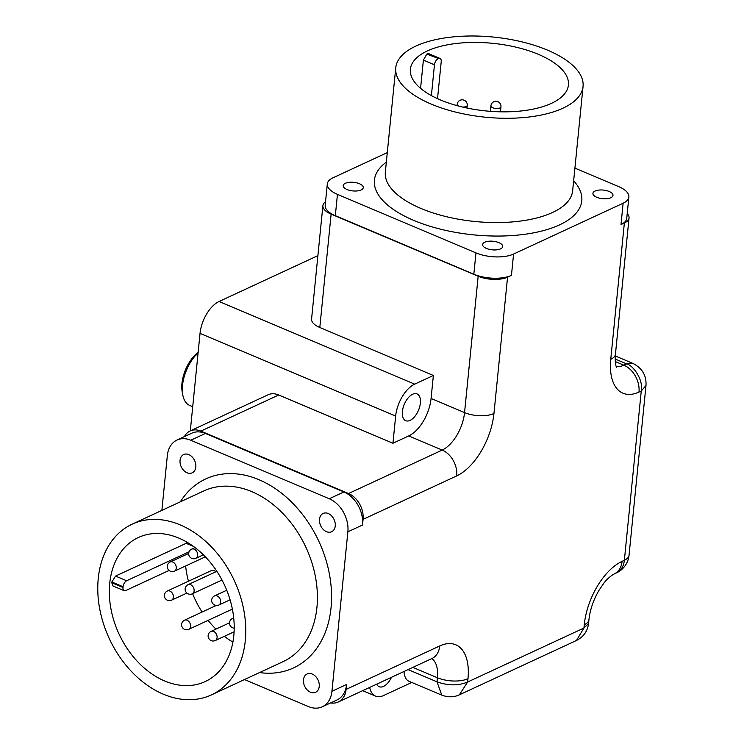 <?xml version="1.0" encoding="UTF-8"?>
<svg xmlns="http://www.w3.org/2000/svg" width="744" height="744" viewBox="0 0 744 744"><rect width="100%" height="100%" fill="white"/><g stroke="black" fill="none" stroke-linecap="round" stroke-linejoin="round"><path stroke-width="1.12" d="M244.516 679.542L308.528 706.595A26.886 19.688 -114.9 0 0 322.254 706.8A26.886 19.688 -114.9 0 0 331.945 691.288L346.583 684.489L346.099 689.4A21.846 15.996 -114.9 0 1 338.222 702.011A21.846 15.996 -114.9 0 1 330.643 702.913M331.945 691.288L347.867 531.821A26.886 19.688 -114.9 0 0 329.267 498.759L190.762 440.234A26.886 19.688 -114.9 0 0 177.035 440.029A26.886 19.688 -114.9 0 0 167.344 455.542L161.867 510.384M184.4 436.607A21.009 15.382 -114.9 0 1 190.12 430.962A21.009 15.382 -114.9 0 1 200.843 431.12L348.545 493.532A21.009 15.382 -114.9 0 1 363.072 519.359L362.505 525.022A26.886 19.688 65.1 0 0 343.914 491.961L205.4 433.445A26.886 19.688 65.1 0 0 191.673 433.231L177.035 440.029M387.289 152.613L333.061 177.779A26.886 11.504 5.7 0 0 327.304 183.982A26.886 11.504 5.7 0 0 337.451 194.361L475.955 252.886A26.886 11.504 5.7 0 0 513.574 254.048L511.454 275.364L507.557 277.168A21.009 8.993 5.7 0 1 478.169 276.257L331.127 214.133A21.846 9.347 5.7 0 1 322.887 205.697A21.846 9.347 5.7 0 1 325.528 201.81M513.574 254.048L623.119 203.224A26.886 11.504 5.7 0 0 628.875 197.02A26.886 11.504 5.7 0 0 618.729 186.642L574.907 168.125M459.374 694.812C454.007 697.342 448.148 697.454 441.778 695.138L436.998 681.82C448.186 685.791 458.406 685.856 467.651 682.006L459.374 694.812L576.47 640.472L583.928 628.057L584.263 624.737A53.447 28.319 -67.1 0 1 622.086 561.348L624.365 560.288A21.846 9.347 5.7 0 0 629.043 555.247L645.987 385.513L641.263 391L638.984 392.051A53.447 28.319 -67.1 0 1 610.759 359.306L624.365 222.968L620.998 224.539A26.886 11.504 -174.3 0 0 626.746 218.336L628.875 197.02M346.583 684.489A26.886 19.688 65.1 0 1 336.902 700.011L322.254 706.8M310.443 692.208A10.081 7.384 65.1 0 1 303.626 683.02A10.081 7.384 65.1 0 1 307.105 673.99A10.081 7.384 65.1 0 1 312.257 674.073A10.081 7.384 65.1 0 1 319.083 683.252A10.081 7.384 65.1 0 1 315.596 692.283A10.081 7.384 65.1 0 1 310.443 692.208M326.467 531.672A10.081 7.384 65.1 0 1 319.641 522.483A10.081 7.384 65.1 0 1 323.129 513.453A10.081 7.384 65.1 0 1 328.281 513.537A10.081 7.384 65.1 0 1 335.107 522.725A10.081 7.384 65.1 0 1 331.619 531.755A10.081 7.384 65.1 0 1 326.467 531.672M187.032 472.756A10.081 7.384 65.1 0 1 180.206 463.568A10.081 7.384 65.1 0 1 183.694 454.538A10.081 7.384 65.1 0 1 188.846 454.621A10.081 7.384 65.1 0 1 195.663 463.8A10.081 7.384 65.1 0 1 192.185 472.831A10.081 7.384 65.1 0 1 187.032 472.756M163.317 694.189A94.116 68.913 -114.9 0 0 211.38 694.924A94.116 68.913 -114.9 0 0 243.902 610.638A94.116 68.913 -114.9 0 0 180.215 524.901A94.116 68.913 -114.9 0 0 132.153 524.176A94.116 68.913 -114.9 0 0 99.631 608.452A94.116 68.913 -114.9 0 0 163.317 694.189M164.638 680.965A79.413 58.144 65.1 0 1 110.903 608.629A79.413 58.144 65.1 0 1 138.347 537.512A79.413 58.144 65.1 0 1 178.895 538.126A79.413 58.144 65.1 0 1 232.63 610.471A79.413 58.144 65.1 0 1 205.195 681.578A79.413 58.144 65.1 0 1 164.638 680.965M111.777 582.747L123.002 587.49A5.041 2.669 112.9 0 0 124.155 590.69L113.023 585.993L111.777 582.747A79.413 58.144 65.1 0 1 111.851 581.994L115.562 576.079L186.167 543.315A79.413 58.144 65.1 0 1 186.428 541.865M232.909 642.063A79.413 58.144 65.1 0 1 224.325 636.353M215.974 629.108A79.413 58.144 65.1 0 1 208.097 620.366M202.098 612.033A79.413 58.144 65.1 0 1 192.594 593.684M188.446 581.222A79.413 58.144 65.1 0 1 185.628 565.97M123.002 587.49L123.076 586.737L111.851 581.994M189.069 551.788L126.647 580.757A5.041 2.669 112.9 0 0 123.076 586.737M186.167 543.315L193.375 546.356M215.741 571.829A5.041 3.692 -114.9 0 0 214.012 570.592A5.041 3.692 -114.9 0 0 211.436 570.555L167.307 591.034A5.041 5.041 0 0 0 167.465 600.25A5.041 5.041 0 0 0 171.557 600.176A5.041 3.692 -114.9 0 0 173.296 595.665A5.041 3.692 -114.9 0 0 169.883 591.071A5.041 3.692 -114.9 0 0 167.307 591.034M169.074 570.434L125.662 590.578A5.041 2.669 112.9 0 1 124.155 590.69M190.12 430.962L267.989 394.822A21.009 15.382 65.1 0 1 278.721 394.99L392.944 443.247L408.726 435.928A31.592 16.74 -67.1 0 0 431.083 398.449L433.371 375.478L319.808 327.49A21.846 9.347 -174.3 0 1 311.569 319.064L322.887 205.697M317.902 255.638L219.062 301.497L414.687 384.146A26.886 14.248 112.9 0 0 395.659 416.045L200.034 333.386L190.306 430.869M395.659 416.045L392.944 443.247M369.684 687.409A26.886 14.248 112.9 0 0 375.553 696.105A26.886 14.248 112.9 0 0 383.606 695.519L411.758 682.462M414.687 384.146L433.371 375.478M200.034 333.386A26.886 14.248 -67.1 0 1 219.062 301.497M376.687 684.164A14.536 7.7 112.9 0 0 379.17 686.721A14.536 7.7 112.9 0 0 391.493 677.291M441.927 695.203L408.986 681.281A21.009 11.132 -67.1 0 1 404.057 671.46M408.075 669.6L436.998 681.82L437.407 677.747A21.846 9.347 5.7 0 0 467.976 678.695L467.651 682.006L583.928 628.057L588.56 623.463C587.518 631.284 583.491 636.957 576.461 640.482M633.079 363.481L626.681 363.89C632.195 364.727 643.662 379.049 641.263 391L624.365 560.288A21.846 15.996 65.1 0 1 616.497 572.889A21.846 21.846 0 0 0 629.043 555.247M624.365 222.968A21.846 9.347 5.7 0 0 629.043 217.927A21.846 9.347 5.7 0 0 627.22 213.602M347.002 189.515A10.081 4.315 -174.3 0 1 343.198 185.628A10.081 4.315 -174.3 0 1 349.048 182.345A10.081 4.315 -174.3 0 1 359.464 183.74A10.081 4.315 -174.3 0 1 363.267 187.627A10.081 4.315 -174.3 0 1 357.418 190.901A10.081 4.315 -174.3 0 1 347.002 189.515M486.436 248.431A10.081 4.315 -174.3 0 1 482.633 244.543A10.081 4.315 -174.3 0 1 488.483 241.261A10.081 4.315 -174.3 0 1 498.899 242.656A10.081 4.315 -174.3 0 1 502.702 246.543A10.081 4.315 -174.3 0 1 496.853 249.826A10.081 4.315 -174.3 0 1 486.436 248.431M596.716 197.262A10.081 4.315 -174.3 0 1 592.912 193.375A10.081 4.315 -174.3 0 1 598.762 190.092A10.081 4.315 -174.3 0 1 609.178 191.487A10.081 4.315 -174.3 0 1 612.982 195.374A10.081 4.315 -174.3 0 1 607.132 198.657A10.081 4.315 -174.3 0 1 596.716 197.262M337.451 194.361L335.321 215.676A26.886 11.504 -174.3 0 1 325.184 205.298L327.304 183.982M335.321 215.676L473.835 274.201A26.886 11.504 -174.3 0 0 511.454 275.364M420.36 403.136A14.536 7.7 -67.1 0 1 414.724 416.566A14.536 7.7 -67.1 0 1 405.722 420.695A14.536 7.7 -67.1 0 1 402.402 411.469A14.536 7.7 -67.1 0 1 408.047 398.04A14.536 7.7 -67.1 0 1 417.04 393.911A14.536 7.7 -67.1 0 1 420.36 403.136M431.26 104.114A94.116 40.269 5.7 0 0 528.435 117.078A94.116 40.269 5.7 0 0 583.054 86.481A94.116 40.269 5.7 0 0 547.556 50.155A94.116 40.269 5.7 0 0 450.371 37.2A94.116 40.269 5.7 0 0 395.752 67.788A94.116 40.269 5.7 0 0 431.26 104.114M440.346 99.901A79.413 33.973 -174.3 0 1 410.39 69.248A79.413 33.973 -174.3 0 1 456.472 43.44A79.413 33.973 -174.3 0 1 538.47 54.377A79.413 33.973 -174.3 0 1 568.425 85.021A79.413 33.973 -174.3 0 1 522.335 110.837A79.413 33.973 -174.3 0 1 440.346 99.901M420.574 88.331L423.392 60.115L426.814 54.07A79.413 33.973 -174.3 0 1 427.335 53.828L428.879 53.735L440.067 58.46A5.041 2.669 112.9 0 0 438.551 58.571L427.335 53.828M426.814 54.07L438.551 58.571M437.528 98.664L441.22 61.659A5.041 2.669 112.9 0 0 440.067 58.46M431.39 95.604L434.468 64.793A5.041 2.669 112.9 0 1 438.039 58.813M197.839 355.399L196.193 354.702A31.481 16.684 112.9 0 0 182.792 395.018A31.481 16.684 112.9 0 0 189.711 405.434L192.724 406.708M198.137 352.442L196.193 354.702M198.155 352.293A28.114 14.899 112.9 0 0 182.215 391.921L182.792 395.018M347.867 531.821L362.505 525.022M363.072 519.359L456.723 475.9A52.601 27.872 112.9 0 0 493.951 413.506L507.557 277.168M623.119 203.224L620.998 224.539M467.976 678.695A53.447 28.319 112.9 0 0 439.751 645.95L346.099 689.4M329.267 498.759L343.914 491.961M190.762 440.234L205.4 433.445M259.554 672.567A104.197 76.297 -114.9 0 0 331.573 596.549A104.197 76.297 -114.9 0 0 258.996 479.703A104.197 76.297 -114.9 0 0 180.327 501.819M211.38 694.924L283.027 661.676A94.116 68.913 -114.9 0 0 315.549 577.4A94.116 68.913 -114.9 0 0 251.863 491.663A94.116 68.913 -114.9 0 0 203.8 490.928L132.153 524.176M126.647 580.757L115.562 576.079M217.155 595.916A5.041 3.692 -114.9 0 0 214.579 595.879A5.041 5.041 0 0 0 214.737 605.095A5.041 5.041 0 0 0 218.82 605.03A5.041 3.692 -114.9 0 0 220.559 600.51A5.041 3.692 -114.9 0 0 217.155 595.916M213.602 631.442A5.041 3.692 -114.9 0 0 211.036 631.405A5.041 5.041 0 0 0 211.194 640.621A5.041 5.041 0 0 0 215.276 640.547A5.041 3.692 -114.9 0 0 217.016 636.036A5.041 3.692 -114.9 0 0 213.602 631.442M192.296 593.824A5.041 3.692 -114.9 0 0 194.045 589.304A5.041 3.692 -114.9 0 0 190.631 584.719A5.041 3.692 -114.9 0 0 188.055 584.672A5.041 5.041 0 0 0 188.213 593.898A5.041 5.041 0 0 0 192.296 593.824L222.01 580.032M188.753 629.34A5.041 3.692 -114.9 0 0 190.501 624.83A5.041 3.692 -114.9 0 0 187.088 620.236A5.041 3.692 -114.9 0 0 184.512 620.198A5.041 5.041 0 0 0 184.67 629.415A5.041 5.041 0 0 0 188.753 629.34L232.37 609.104M195.849 558.307A5.041 3.692 -114.9 0 0 197.588 553.787A5.041 3.692 -114.9 0 0 194.175 549.193A5.041 3.692 -114.9 0 0 191.599 549.156A5.041 5.041 0 0 0 191.766 558.372A5.041 5.041 0 0 0 195.849 558.307L203.363 554.819M233.746 618.292A5.041 3.692 -114.9 0 0 232.426 618.543L233.709 617.948M174.449 571.159A5.041 3.692 -114.9 0 0 176.189 566.64A5.041 3.692 -114.9 0 0 172.785 562.046A5.041 3.692 -114.9 0 0 170.209 562.008A5.041 5.041 0 0 0 170.367 571.225A5.041 5.041 0 0 0 174.449 571.159L205.344 556.819M200.843 431.12L278.721 394.99M348.545 493.532L442.206 450.074L408.726 435.928M431.808 658.589A31.592 16.74 112.9 0 1 437.407 677.747L412.874 667.377M432.58 658.198L431.883 658.552A21.846 15.996 -114.9 0 0 439.751 645.95M584.263 624.737A21.846 9.347 5.7 0 0 588.941 619.687C589.983 610.024 593.256 600.352 598.762 590.69L603.635 583.482C605.002 581.455 609.838 576.182 614.209 573.95L616.497 572.889M622.086 561.348A21.846 15.996 65.1 0 1 614.209 573.95M615.195 359.045L626.681 363.89L623.872 365.192L615.297 361.565M638.984 392.051A21.846 15.996 -114.9 0 0 623.872 365.192A31.592 16.74 -67.1 0 1 616.181 366.42M610.759 359.306A21.846 9.347 5.7 0 0 615.437 354.265L629.043 217.927M386.341 162.118A104.197 44.584 5.7 0 0 413.711 220.373A104.197 44.584 5.7 0 0 541 231.226A104.197 44.584 5.7 0 0 573.643 180.811M475.955 252.886L473.835 274.201M456.723 475.9A21.009 15.382 65.1 0 0 442.206 450.074A31.592 16.74 112.9 0 0 464.554 412.594L478.169 276.257M431.083 398.449L464.554 412.594A21.009 8.993 5.7 0 0 493.951 413.506M319.808 327.49L331.127 214.133M395.752 67.788L385.346 172.087A94.116 40.269 5.7 0 0 420.853 208.413A94.116 40.269 5.7 0 0 518.029 221.368A94.116 40.269 5.7 0 0 572.648 190.78L583.054 86.481M423.392 60.115L434.468 64.793M492.826 107.759A5.041 2.158 5.7 0 0 498.034 108.457A5.041 2.158 5.7 0 0 500.963 106.811A5.041 5.041 0 0 0 497.903 101.668A5.041 5.041 0 0 0 490.928 105.815A5.041 2.158 5.7 0 0 492.826 107.759M462.582 107.043A5.041 2.158 5.7 0 0 467.232 105.36L466.962 108.02M467.232 105.36A5.041 5.041 0 0 0 464.172 100.208A5.041 5.041 0 0 0 457.197 104.355A5.041 2.158 5.7 0 0 458.537 106.029M226.743 590.234L214.579 595.879M230.082 599.804L218.82 605.03M229.515 622.821L211.036 631.405M234.1 631.814L215.276 640.547M188.055 584.672L216.857 571.308M184.512 620.198L216.234 605.476M195.012 547.575L191.599 549.156M232.426 618.543A5.041 5.041 0 0 0 234.211 628.15M170.209 562.008L188.688 553.434M186.883 593.07L171.557 600.176M362.672 690.664L375.553 696.105M431.883 658.552L338.222 702.011M588.569 623.463L588.941 619.687M645.987 385.513C646.555 375.525 642.202 368.159 632.949 363.425L615.288 355.967M616.646 367.499C616.553 366.476 614.693 366.197 615.437 354.265M500.461 111.814L500.963 106.811M490.38 111.33L490.928 105.815M457.197 104.355L457.067 105.639"/></g></svg>
